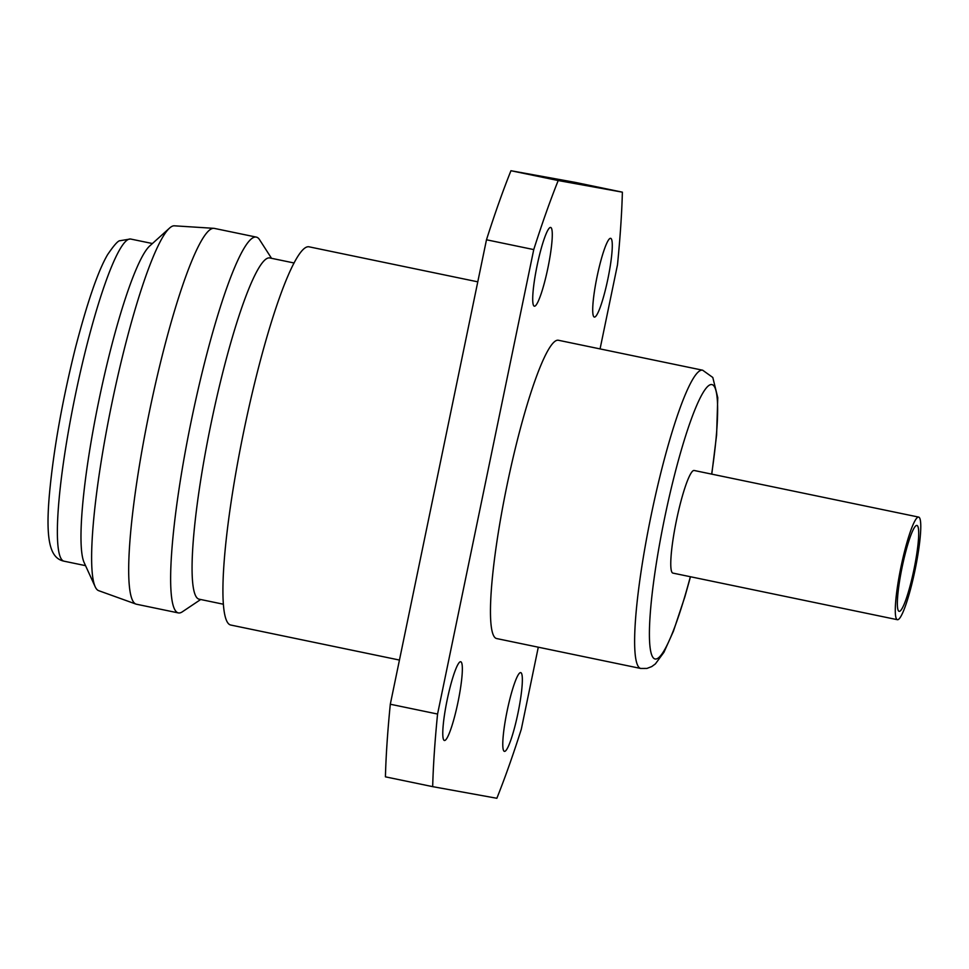 <?xml version="1.0" encoding="UTF-8"?>
<svg xmlns="http://www.w3.org/2000/svg" width="969" height="969" viewBox="0 0 969 969"><rect width="100%" height="100%" fill="white"/><g stroke="black" fill="none" stroke-linecap="round" stroke-linejoin="round"><path stroke-width="1.45" d="M918.66 517.095A52.399 7.207 -78.3 0 1 918.685 517.095A52.399 7.207 -78.3 0 1 915.099 569.772A52.399 7.207 -78.3 0 1 897.403 619.7A52.399 7.207 -78.3 0 1 897.379 619.7A52.399 7.207 -78.3 0 1 900.964 567.022A52.399 7.207 -78.3 0 1 918.66 517.095L694.167 470.486A52.399 7.207 101.7 0 0 694.167 470.486A52.399 7.207 101.7 0 0 694.131 470.486A52.399 7.207 101.7 0 0 676.447 520.414A52.399 7.207 101.7 0 0 672.861 573.091A52.399 7.207 101.7 0 0 672.886 573.091M899.135 611.342A43.859 6.032 -78.3 0 1 899.111 611.342A43.859 6.032 -78.3 0 1 902.115 567.24A43.859 6.032 -78.3 0 1 916.928 525.44A43.859 6.032 -78.3 0 1 916.953 525.452A43.859 6.032 -78.3 0 1 913.949 569.542A43.859 6.032 -78.3 0 1 899.135 611.342M520.716 672.619A40.214 5.523 101.7 0 0 507.138 710.931A40.214 5.523 101.7 0 0 504.389 751.363A40.214 5.523 101.7 0 0 504.413 751.363A40.214 5.523 101.7 0 0 517.991 713.051A40.214 5.523 101.7 0 0 520.728 672.619A40.214 5.523 101.7 0 0 520.716 672.619M460.711 661.742A40.214 5.523 101.7 0 0 447.133 700.066A40.214 5.523 101.7 0 0 444.383 740.486A40.214 5.523 101.7 0 0 444.408 740.486A40.214 5.523 101.7 0 0 457.986 702.174A40.214 5.523 101.7 0 0 460.735 661.742A40.214 5.523 101.7 0 0 460.711 661.742M550.658 227.449A40.214 5.523 101.7 0 0 537.068 265.772A40.214 5.523 101.7 0 0 534.331 306.192A40.214 5.523 101.7 0 0 534.343 306.192A40.214 5.523 101.7 0 0 547.921 267.88A40.214 5.523 101.7 0 0 550.671 227.449A40.214 5.523 101.7 0 0 550.658 227.449M610.652 238.326A40.214 5.523 101.7 0 0 597.074 276.637A40.214 5.523 101.7 0 0 594.324 317.069A40.214 5.523 101.7 0 0 594.348 317.069A40.214 5.523 101.7 0 0 607.926 278.745A40.214 5.523 101.7 0 0 610.676 238.326A40.214 5.523 101.7 0 0 610.652 238.326M136.472 604.22A191.898 26.381 -78.3 0 1 136.387 604.208A191.898 26.381 -78.3 0 1 135.89 604.062A191.898 26.381 -78.3 0 1 149.565 410.941A191.898 26.381 -78.3 0 1 213.883 228.333A191.898 26.381 -78.3 0 1 214.306 228.393A191.898 26.381 -78.3 0 1 214.391 228.405A191.898 26.381 -78.3 0 1 214.488 228.43M200.692 599.508L182.293 611.839A191.898 26.381 -78.3 0 1 178.417 612.929A191.898 26.381 -78.3 0 1 178.332 612.917A191.898 26.381 -78.3 0 1 191.45 419.977A191.898 26.381 -78.3 0 1 256.252 237.102A191.898 26.381 -78.3 0 1 256.349 237.114A191.898 26.381 -78.3 0 1 259.547 239.682L271.526 258.311M199.142 599.181A174.238 23.946 -78.3 0 1 199.057 599.169A174.238 23.946 -78.3 0 1 210.963 423.998A174.238 23.946 -78.3 0 1 269.806 257.96A174.238 23.946 -78.3 0 1 269.891 257.972A174.238 23.946 -78.3 0 1 269.963 257.984M230.755 625.041A193.122 26.538 -78.3 0 1 230.67 625.017A193.122 26.538 -78.3 0 1 243.861 430.866A193.122 26.538 -78.3 0 1 309.087 246.816A193.122 26.538 -78.3 0 1 309.172 246.841A193.122 26.538 -78.3 0 1 309.268 246.853M496.649 638.547A152.303 20.93 -78.3 0 1 496.576 638.535A152.303 20.93 -78.3 0 1 506.981 485.408A152.303 20.93 -78.3 0 1 558.41 340.264A152.303 20.93 -78.3 0 1 558.483 340.276A152.303 20.93 -78.3 0 1 558.556 340.301M600.065 348.913L617.495 264.767A389.901 53.586 -78.3 0 0 622.377 192.165L558.205 180.537A389.901 53.586 -78.3 0 0 533.749 249.59L437.564 714.044A389.901 53.586 -78.3 0 0 432.683 786.646L496.855 798.274A389.901 53.586 -78.3 0 0 521.31 729.221L538.292 647.195M622.377 192.165L575.101 182.354L510.942 170.726L558.205 180.537M533.749 249.59L486.486 239.779A389.901 53.586 -78.3 0 1 510.942 170.726M432.683 786.646L385.42 776.835A389.901 53.586 -78.3 0 1 390.301 704.233L437.564 714.044M486.486 239.779L390.301 704.233M135.89 604.062L98.644 590.654A186.339 25.606 -78.3 0 1 95.156 586.705A186.339 25.606 -78.3 0 1 111.919 403.128A186.339 25.606 -78.3 0 1 169.611 228.042A186.339 25.606 -78.3 0 1 174.384 225.813L213.883 228.333M95.156 586.705L84.097 562.48A164.488 22.614 -78.3 0 1 98.899 400.427A164.488 22.614 -78.3 0 1 149.82 245.872L169.611 228.042M130.912 239.077A164.488 22.614 101.7 0 0 130.827 239.064A164.488 22.614 101.7 0 0 130.754 239.04A164.488 22.614 101.7 0 0 75.207 395.8A164.488 22.614 101.7 0 0 63.966 561.172A164.488 22.614 101.7 0 0 64.039 561.184M640.812 668.477A152.303 20.93 -78.3 0 1 640.739 668.465A152.303 20.93 -78.3 0 1 651.144 515.338A152.303 20.93 -78.3 0 1 702.586 370.194A152.303 20.93 -78.3 0 1 702.658 370.206A152.303 20.93 -78.3 0 1 702.767 370.231M690.352 576.712A140.117 19.259 -78.3 0 1 655.092 658.993A140.117 19.259 -78.3 0 1 664.552 518.354A140.117 19.259 -78.3 0 1 711.924 384.584A140.117 19.259 -78.3 0 1 711.646 474.12M85.538 565.654L63.966 561.172C51.175 558.423 44.986 543.73 49.48 493.669C53.598 449.531 62.222 401.057 75.34 348.222C87.343 302.11 98.063 270.957 107.523 254.762C114.063 245.109 118.266 240.421 120.12 240.7L130.452 238.992L152.412 243.534M256.349 237.114L214.391 228.405M294.128 262.999L269.891 257.972M477.778 281.834L309.172 246.841M711.779 474.144L716.6 435.069L717.763 397.665L712.809 377.474L702.658 370.206L558.483 340.276M496.576 638.535L640.739 668.465L646.941 668.428L651.749 666.575L655.383 663.91L663.935 652.294L673.431 631.182L684.877 596.795L690.485 576.749M399.446 660.059L230.67 625.017M223.294 604.208L199.057 599.169M178.332 612.917L136.387 604.208M897.379 619.7L672.861 573.091"/></g></svg>
